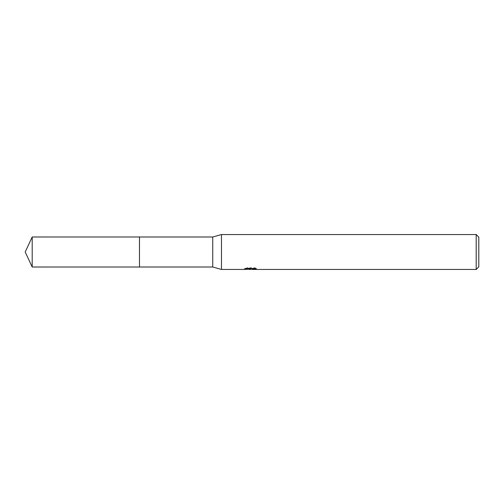<?xml version="1.0" encoding="UTF-8"?>
<svg xmlns="http://www.w3.org/2000/svg" width="504" height="504" viewBox="0 0 504 504"><rect width="100%" height="100%" fill="white"/><g stroke="black" fill="none" stroke-linecap="round" stroke-linejoin="round"><path stroke-width="0.38" stroke-dasharray="2.52 1.89" d="M256.36 268.279L254.363 267.744L247.483 267.744L245.668 268.223L251.244 268.223L244.61 268.575L247.168 267.744L249.719 268.575L255.131 268.078L255.131 268.43L252.328 268.563L256.36 268.279L256.36 269.168M255.131 268.43L255.131 269.312L255.131 268.978L252.328 269.174M252.397 269.445L255.131 269.312M247.483 267.744L247.483 268.657M254.363 267.744L254.363 268.657M255.131 268.078L255.131 268.978M250.816 268.424L250.816 269.142M245.668 268.223L245.668 269.117M251.244 268.223L251.244 268.657M247.168 267.744L247.168 268.657L244.61 269.445L244.61 268.575L249.719 268.575M248.516 269.275L247.168 268.657M478.8 237.17L478.8 266.83M476.185 234.555L476.185 269.445M221.47 234.555L221.47 269.445M212.745 236.993L212.745 267.007M139.482 236.993L139.482 267.007L139.469 236.993M32.199 236.993L32.199 267.007M139.469 236.987L139.469 267.013M250.507 269.438L250.507 268.563M250.545 268.575L252.397 268.575"/><path stroke-width="0.76" d="M244.73 268.538L244.61 269.445L221.47 269.445L212.745 267.007L139.469 267.007L139.482 236.993L212.745 236.993L221.47 234.555L476.185 234.555L478.8 237.17L478.8 266.83L476.185 269.445L252.397 269.445L252.328 268.657M139.469 267.007L139.469 236.993M212.745 267.007L212.745 236.993M221.47 269.445L221.47 234.555M252.328 269.174L248.516 269.275M250.545 269.445L249.719 269.445M476.185 269.445L476.185 234.555M244.73 269.407L251.244 269.117L245.668 269.117L247.483 268.657L254.363 268.657L256.36 269.168L252.328 269.438M251.244 268.657L251.244 269.117M32.199 267.007L32.199 236.993L139.469 236.987L139.469 267.013L32.199 267.007L25.2 252L32.199 236.993"/></g></svg>
